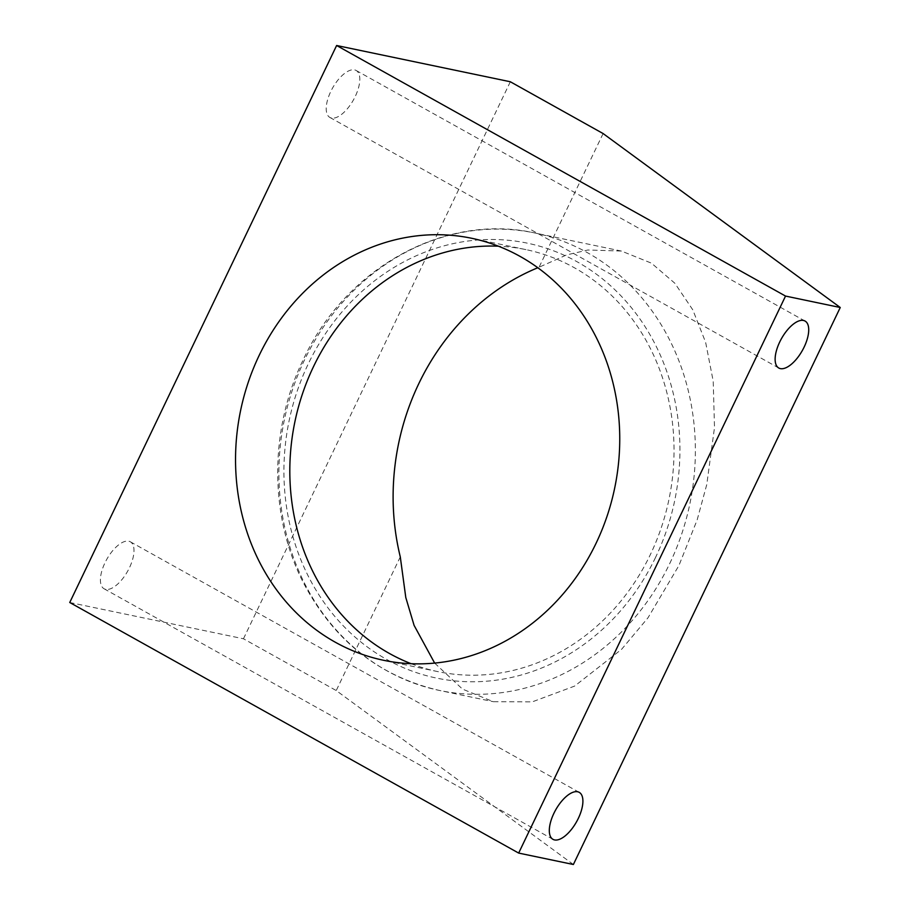 <?xml version="1.0" encoding="UTF-8"?>
<svg xmlns="http://www.w3.org/2000/svg" width="910" height="910" viewBox="0 0 910 910"><rect width="100%" height="100%" fill="white"/><g stroke="black" fill="none" stroke-linecap="round" stroke-linejoin="round"><path stroke-width="0.68" stroke-dasharray="4.55 3.41" d="M69.751 602.5L243.459 638.774L336.234 690.553L573.38 864.5M510.328 81.763L243.459 638.774M105.662 589.361A26.913 12.012 -60.8 0 1 104.081 588.77A26.913 12.012 -60.8 0 1 105.833 561.072A26.913 12.012 -60.8 0 1 128.742 541.2A26.913 12.012 -60.8 0 1 130.312 541.78A26.913 12.012 -60.8 0 1 128.572 569.489A26.913 12.012 -60.8 0 1 105.662 589.361M331.479 118.05A26.913 12.012 -60.8 0 1 329.898 117.458A26.913 12.012 -60.8 0 1 331.638 89.76A26.913 12.012 -60.8 0 1 354.559 69.888A26.913 12.012 -60.8 0 1 356.128 70.468A26.913 12.012 -60.8 0 1 354.388 98.178A26.913 12.012 -60.8 0 1 331.479 118.05M434.65 663.094L462.507 689.109L493.3 701.69L532.202 701.883L574.608 686.094L621.621 649.285L647.988 617.799L678.917 565.531L697.151 519.928L706.763 484.575L714.498 427.529L713.212 381.21L705.637 342.353L692.772 309.798L674.845 283.249L651.469 263.172L621.405 251.046L587.928 250L566.6 254.914L539.061 267.233A233.654 207.059 -78.2 0 0 537.81 267.745M400.286 556.875L336.234 690.553M603.103 133.554L539.061 267.233M411.195 663.72A215.556 191.02 101.8 0 0 437.869 671.625A215.556 191.02 101.8 0 0 650.343 554.622A215.556 191.02 -78.2 0 0 525.98 249.624A215.556 191.02 -78.2 0 0 498.373 246.189M669.692 563.609A233.654 207.059 -78.2 0 0 534.887 232.994A233.654 207.059 -78.2 0 0 304.577 359.814A233.654 207.059 101.8 0 0 439.382 690.428A233.654 207.059 101.8 0 0 669.692 563.609M655.507 557.511A222.154 196.879 101.8 0 1 386.67 659.432A222.154 196.879 101.8 0 1 308.342 363.738A222.154 196.879 -78.2 0 1 577.179 261.818A222.154 196.879 -78.2 0 1 655.507 557.511M621.405 251.058L534.887 232.994C445.411 212.656 345.607 267.802 303.189 359.86C269.189 429.565 269.201 516.482 303.405 582.764C333.97 640.674 379.299 676.562 439.382 690.428L493.3 701.678M525.98 249.624L471.687 238.283M437.869 671.625L383.588 660.285M552.996 839.35L104.081 588.77M579.226 792.36L130.312 541.78M778.812 368.038L329.898 117.458M805.043 321.048L356.128 70.468"/><path stroke-width="1.36" d="M336.62 45.5L510.328 81.763L603.103 133.554L840.248 307.5L785.535 296.068L336.62 45.5L69.751 602.5L518.666 853.08L785.535 296.068M596.061 543.293A215.556 191.02 -78.2 0 0 471.687 238.283A215.556 191.02 -78.2 0 0 259.225 355.287A215.556 191.02 -78.2 0 0 383.588 660.285A215.556 191.02 -78.2 0 0 596.061 543.293M840.248 307.5L573.38 864.5L518.666 853.08M554.577 839.93A26.913 12.012 -60.8 0 1 552.996 839.35A26.913 12.012 -60.8 0 1 554.736 811.64A26.913 12.012 -60.8 0 1 577.657 791.768A26.913 12.012 -60.8 0 1 579.226 792.36A26.913 12.012 -60.8 0 1 577.486 820.058A26.913 12.012 -60.8 0 1 554.577 839.93M780.393 368.618A26.913 12.012 -60.8 0 1 778.812 368.038A26.913 12.012 -60.8 0 1 780.553 340.329A26.913 12.012 -60.8 0 1 803.462 320.457A26.913 12.012 -60.8 0 1 805.043 321.048A26.913 12.012 -60.8 0 1 803.303 348.746A26.913 12.012 -60.8 0 1 780.393 368.618M537.81 267.745A233.654 207.059 -78.2 0 0 418.793 383.656A233.654 207.059 -78.2 0 0 400.286 556.875L405.792 597.517L414.096 625.386L434.65 663.094M498.373 246.189A215.556 191.02 -78.2 0 0 313.506 366.616A215.556 191.02 101.8 0 0 411.195 663.72"/></g></svg>
